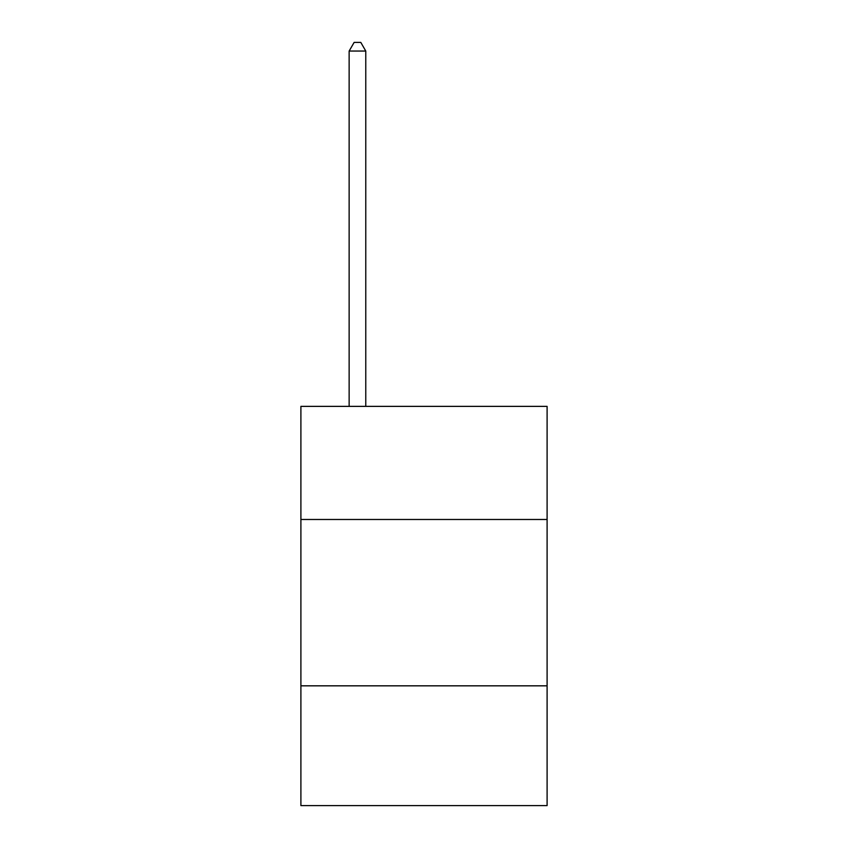<?xml version="1.0" encoding="UTF-8"?>
<svg xmlns="http://www.w3.org/2000/svg" width="848" height="848" viewBox="0 0 848 848"><rect width="100%" height="100%" fill="white"/><g stroke="black" fill="none" stroke-linecap="round" stroke-linejoin="round"><path stroke-width="1.27" d="M547.098 519.485L547.098 406.372L300.902 406.372L300.902 519.485L547.098 519.485L547.098 805.6L300.902 805.6L300.902 519.485M547.098 685.831L300.902 685.831M365.774 406.372L365.774 51.05L349.143 51.05L349.143 406.372M349.143 51.05L354.135 42.4L360.792 42.4L365.774 51.05"/></g></svg>
